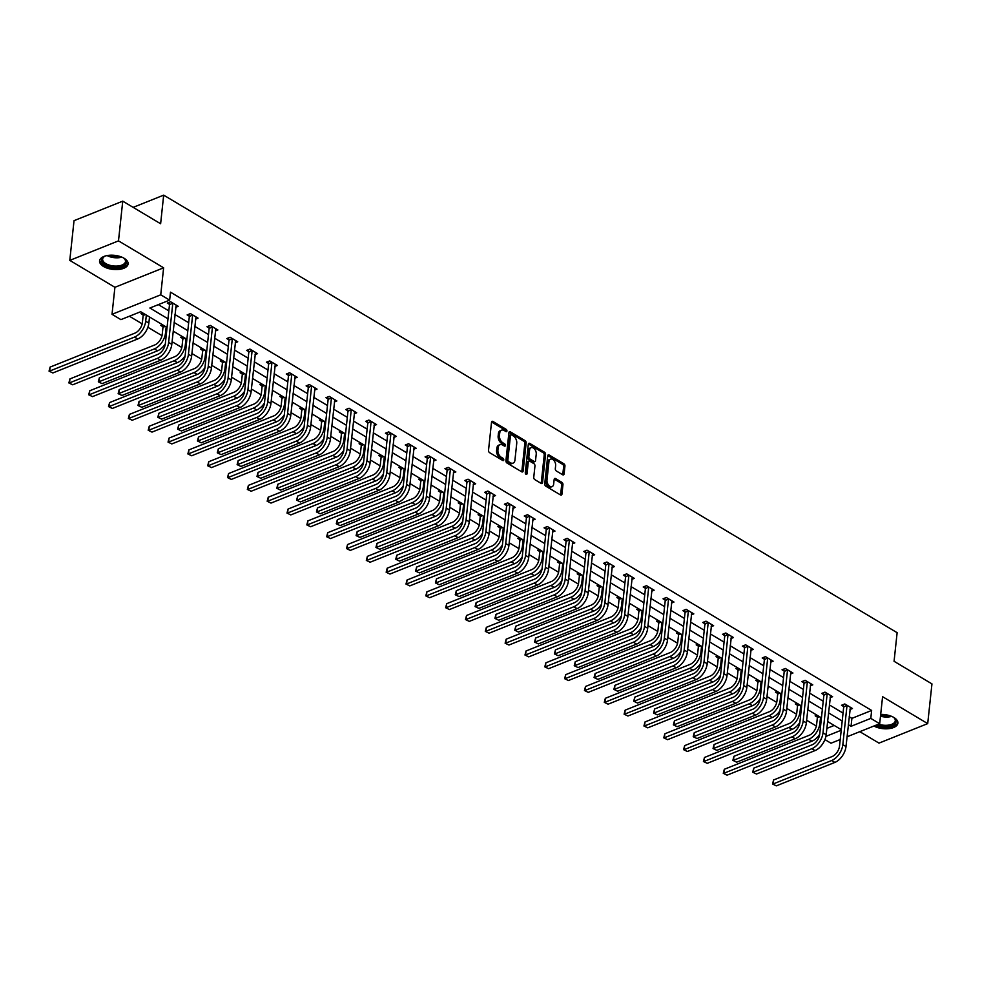 <?xml version="1.0" encoding="UTF-8"?>
<svg xmlns="http://www.w3.org/2000/svg" width="981" height="981" viewBox="0 0 981 981"><rect width="100%" height="100%" fill="white"/><g stroke="black" fill="none" stroke-linecap="round" stroke-linejoin="round"><path stroke-width="1.47" d="M506.944 430.978A1.263 0.809 68.2 0 0 506.184 429.371L492.928 421.462A1.803 1.153 68.2 0 0 492.094 421.34A1.803 1.153 68.2 0 0 491.518 422.271L488.513 450.353A1.803 1.153 68.2 0 0 489.593 452.658L502.861 460.555A1.263 0.809 68.2 0 0 503.094 458.372L501.377 457.354A5.776 3.666 68.2 0 1 497.919 449.985L498.164 447.643A5.776 3.666 68.2 0 1 500.016 444.663A5.776 3.666 68.2 0 1 502.689 445.031L504.406 446.061A1.263 0.809 68.2 0 0 504.639 443.866L502.922 442.848A5.776 3.666 68.2 0 1 499.464 435.478L499.709 433.136A5.776 3.666 68.2 0 1 501.561 430.156A5.776 3.666 68.2 0 1 504.246 430.524L505.951 431.554A1.263 0.809 68.2 0 0 506.944 430.978M505.632 431.358A1.263 0.809 68.2 0 0 504.872 429.899L491.616 421.989A1.803 1.153 68.2 0 0 491.579 421.965M502.542 460.371A1.263 0.809 68.2 0 0 501.769 458.9L500.052 457.882L501.377 457.354M504.087 445.865A1.263 0.809 68.2 0 0 503.327 444.393L501.61 443.375L502.922 442.848M873.899 726.026A14.335 7.075 -173.9 0 0 888.982 728.638A14.335 7.075 -173.9 0 0 897.897 723.132A14.335 7.075 -173.9 0 0 893.912 717.503A14.335 7.075 -173.9 0 0 880.68 714.413M124.109 258.273A14.335 7.075 -173.9 0 0 108.842 255.318A14.335 7.075 -173.9 0 0 99.584 260.86A14.335 7.075 -173.9 0 0 103.569 266.501A14.335 7.075 -173.9 0 0 118.836 269.444A14.335 7.075 -173.9 0 0 128.094 263.914A14.335 7.075 -173.9 0 0 124.109 258.273M562.689 474.767A1.803 1.153 68.2 0 0 563.523 474.878A1.803 1.153 68.2 0 0 564.1 473.958L564.946 466.073A1.803 1.153 68.2 0 0 563.867 463.768L549.139 454.988A1.803 1.153 68.2 0 0 548.305 454.877A1.803 1.153 68.2 0 0 547.729 455.809L544.725 483.878A1.803 1.153 68.2 0 0 545.804 486.184L560.531 494.964A1.803 1.153 68.2 0 0 561.365 495.086A1.803 1.153 68.2 0 0 561.941 494.154L562.959 484.639A1.803 1.153 68.2 0 0 561.88 482.333L555.577 478.569A1.803 1.153 68.2 0 0 554.743 478.458A1.803 1.153 68.2 0 0 554.167 479.39L553.664 484.111A4.831 3.066 68.2 0 1 552.119 486.601A4.831 3.066 68.2 0 1 548.502 485.055A4.831 3.066 68.2 0 1 546.981 480.126L548.955 461.646A4.831 3.066 68.2 0 1 550.5 459.157A4.831 3.066 68.2 0 1 554.118 460.702A4.831 3.066 68.2 0 1 555.638 465.619L555.307 468.71A1.803 1.153 68.2 0 0 556.386 471.015L562.689 474.767M849.19 716.755L851.9 718.362L871.643 710.452L870.797 718.399L879.687 723.708L847.044 736.78M122.748 201.154L118.493 240.872L69.786 260.382L74.029 220.664L122.748 201.154L160.626 223.754L163.68 195.145L897.125 632.684L894.071 661.292L931.95 683.892L927.707 723.61L882.581 696.694L879.687 723.708M69.786 260.382L114.912 287.298L163.619 267.801L118.493 240.872M163.619 267.801L160.737 294.815L169.639 300.125L149.885 308.022L167.996 318.825M871.643 710.452L170.486 292.179L169.639 300.125M526.147 442.934A1.803 1.153 68.2 0 0 525.056 440.628L510.341 431.836A1.803 1.153 68.2 0 0 509.495 431.726A1.803 1.153 68.2 0 0 508.918 432.658L505.926 460.727A1.803 1.153 68.2 0 0 507.005 463.032L521.733 471.824A1.803 1.153 68.2 0 0 522.566 471.935A1.803 1.153 68.2 0 0 523.143 471.003L526.147 442.934L524.823 443.461A1.803 1.153 68.2 0 0 523.744 441.156L509.016 432.363A1.803 1.153 68.2 0 0 508.98 432.351M529.74 443.412L544.467 452.192A1.803 1.153 68.2 0 1 545.546 454.497L542.542 482.578A1.803 1.153 68.2 0 1 541.966 483.51A1.803 1.153 68.2 0 1 541.132 483.388L534.829 479.635A1.803 1.153 68.2 0 1 533.75 477.33L534.964 465.938A1.803 1.153 68.2 0 0 533.885 463.645L529.703 461.144A1.803 1.153 68.2 0 0 528.869 461.033A1.803 1.153 68.2 0 0 528.293 461.965L527.018 473.811A1.263 0.809 68.2 0 1 525.276 472.768L528.33 444.234A1.803 1.153 68.2 0 1 528.906 443.302A1.803 1.153 68.2 0 1 529.74 443.412L528.428 443.939L543.143 452.719L544.467 452.192M859.797 731.679L878.988 743.12L927.707 723.61M163.68 195.145L133.158 207.371M158.358 304.637L168.842 310.879M174.974 314.545L188.671 322.712M194.814 326.379L208.499 334.546M214.643 338.2L228.328 346.367M234.471 350.033L248.156 358.2M254.3 361.866L267.985 370.033M274.128 373.687L287.813 381.854M293.957 385.521L307.654 393.688M313.785 397.354L327.482 405.521M333.614 409.187L347.311 417.354M353.442 421.008L367.139 429.175M373.283 432.842L386.968 441.009M393.111 444.675L406.796 452.842M412.94 456.496L426.625 464.663M432.768 468.329L446.453 476.496M452.597 480.163L466.282 488.33M472.425 491.984L486.11 500.151M492.254 503.817L505.951 511.984M512.082 515.65L525.779 523.817M531.91 527.484L545.608 535.651M551.739 539.305L565.436 547.472M571.58 551.138L585.265 559.305M591.408 562.971L605.093 571.138M611.237 574.792L624.922 582.959M631.065 586.626L644.75 594.793M650.894 598.459L664.578 606.626M670.722 610.28L684.419 618.447M690.55 622.113L704.248 630.28M710.379 633.947L724.076 642.114M730.207 645.768L743.905 653.935M750.048 657.601L763.733 665.768M769.877 669.434L783.561 677.601M789.705 681.268L803.39 689.435M809.533 693.089L823.218 701.256M829.362 704.922L843.047 713.089M175.758 307.298L178.223 306.305L170.596 301.756L167.31 303.08L169.37 304.306M195.587 319.132L198.052 318.138L190.424 313.589L187.138 314.913L189.198 316.14M215.415 330.965L217.88 329.972L210.253 325.422L206.966 326.734L209.027 327.973M235.244 342.786L237.721 341.793L230.094 337.243L226.795 338.568L228.855 339.794M255.072 354.619L257.549 353.626L249.922 349.077L246.623 350.401L248.696 351.627M274.901 366.453L277.378 365.459L269.75 360.91L266.452 362.222L268.524 363.46M294.729 378.274L297.206 377.293L289.579 372.743L286.28 374.055L288.353 375.282M314.558 390.107L317.035 389.114L309.407 384.564L306.121 385.889L308.181 387.115M334.386 401.94L336.863 400.947L329.236 396.398L325.95 397.71L328.01 398.948M354.227 413.761L356.692 412.78L349.064 408.231L345.778 409.543L347.838 410.769M374.055 425.595L376.52 424.601L368.893 420.052L365.606 421.376L367.667 422.603M393.884 437.428L396.349 436.435L388.721 431.885L385.435 433.197L387.495 434.436M413.712 449.249L416.177 448.268L408.562 443.719L405.263 445.031L407.323 446.269M433.541 461.082L436.018 460.089L428.39 455.54L425.092 456.864L427.152 458.09M453.369 472.916L455.846 471.922L448.219 467.373L444.92 468.697L446.993 469.924M473.198 484.749L475.675 483.756L468.047 479.206L464.749 480.518L466.821 481.757M493.026 496.57L495.503 495.589L487.876 491.027L484.589 492.352L486.65 493.578M512.855 508.403L515.332 507.41L507.704 502.861L504.418 504.185L506.478 505.411M532.695 520.237L535.16 519.243L527.533 514.694L524.246 516.006L526.307 517.245M552.524 532.058L554.988 531.077L547.361 526.527L544.075 527.839L546.135 529.066M572.352 543.891L574.817 542.898L567.19 538.348L563.903 539.673L565.963 540.899M592.181 555.724L594.645 554.731L587.018 550.182L583.732 551.494L585.792 552.732M612.009 567.545L614.486 566.564L606.859 562.015L603.56 563.327L605.62 564.553M631.838 579.379L634.315 578.385L626.687 573.836L623.389 575.16L625.461 576.387M651.666 591.212L654.143 590.219L646.516 585.669L643.217 586.981L645.29 588.22M671.495 603.033L673.972 602.052L666.344 597.503L663.046 598.815L665.118 600.053M691.323 614.866L693.8 613.873L686.173 609.324L682.886 610.648L684.946 611.874M711.151 626.7L713.628 625.706L706.001 621.157L702.715 622.481L704.775 623.708M730.992 638.533L733.457 637.54L725.83 632.99L722.543 634.302L724.603 635.541M750.821 650.354L753.285 649.373L745.658 644.811L742.372 646.136L744.432 647.362M770.649 662.187L773.114 661.194L765.487 656.645L762.2 657.969L764.26 659.195M790.478 674.021L792.942 673.027L785.327 668.478L782.029 669.79L784.089 671.029M810.306 685.842L812.783 684.861L805.156 680.311L801.857 681.623L803.917 682.85M830.134 697.675L832.611 696.682L824.984 692.132L821.686 693.457L823.758 694.683M849.963 709.508L852.44 708.515L844.813 703.966L841.514 705.278L843.586 706.516M129.394 316.225L142.171 323.853M147.886 327.262L162 335.674M172.08 341.695L181.828 347.507M191.908 353.516L201.657 359.34M211.737 365.349L221.485 371.161M231.565 377.182L241.314 382.995M251.394 389.016L261.142 394.828M271.222 400.837L280.971 406.649M291.063 412.67L300.799 418.482M310.891 424.503L320.64 430.316M330.72 436.324L340.468 442.149M350.548 448.158L360.297 453.97M370.377 459.991L380.125 465.803M390.205 471.812L399.954 477.637M410.033 483.645L419.782 489.458M429.862 495.479L439.611 501.291M449.69 507.3L459.439 513.124M469.519 519.133L479.268 524.945M489.36 530.966L499.096 536.779M509.188 542.8L518.937 548.612M529.017 554.621L538.765 560.433M548.845 566.454L558.594 572.266M568.673 578.287L578.422 584.1M588.502 590.108L598.251 595.933M608.33 601.942L618.079 607.754M628.159 613.775L637.908 619.587M647.987 625.596L657.736 631.421M667.828 637.429L677.564 643.242M687.656 649.263L697.405 655.075M707.485 661.096L717.234 666.908M727.313 672.917L737.062 678.729M747.142 684.75L756.891 690.563M766.97 696.584L776.719 702.396M786.799 708.405L796.547 714.229M806.627 720.238L816.376 726.05M826.848 728.393L834.206 725.45M145.409 314.545L143.152 315.453L142.686 312.939L140.982 313.626L143.042 314.852M149.419 317.844L150.326 317.476M165.237 326.366L162.981 327.274L162.527 324.76L160.81 325.447L162.871 326.685M185.066 338.2L182.809 339.107L182.356 336.593L180.639 337.28L182.699 338.506M204.894 350.033L202.638 350.94L202.184 348.427L200.467 349.113L202.527 350.34M224.723 361.866L222.466 362.762L222.013 360.248L220.296 360.934L222.356 362.173M241.853 372.081L240.124 372.768L242.184 373.994M261.682 383.902L259.953 384.601L262.013 385.827M284.208 397.354L281.952 398.249L281.498 395.735L279.781 396.434L281.854 397.661M304.049 409.175L301.78 410.083L301.326 407.569L299.61 408.255L301.682 409.494M323.877 421.008L321.621 421.916L321.155 419.402L319.438 420.089L321.51 421.315M340.996 431.223L339.279 431.922L341.339 433.148M363.534 444.663L361.278 445.57L360.824 443.056L359.107 443.743L361.167 444.982M380.665 454.89L378.936 455.576L380.996 456.803M403.191 468.329L400.935 469.237L400.481 466.723L398.764 467.41L400.824 468.636M423.019 480.163L420.763 481.058L420.309 478.544L418.593 479.231L420.653 480.469M442.848 491.984L440.592 492.891L440.138 490.377L438.421 491.064L440.481 492.29M462.676 503.817L460.42 504.725L459.966 502.211L458.25 502.897L460.31 504.124M479.807 514.032L478.078 514.718L480.15 515.957M502.346 527.471L500.077 528.379L499.623 525.865L497.907 526.552L499.979 527.79M522.174 539.305L519.918 540.212L519.452 537.698L517.747 538.385L519.807 539.611M542.003 551.138L539.746 552.033L539.292 549.532L537.576 550.218L539.636 551.445M561.831 562.959L559.575 563.867L559.121 561.353L557.404 562.039L559.464 563.278M581.659 574.792L579.403 575.7L578.949 573.186L577.233 573.873L579.293 575.099M598.79 585.007L597.061 585.706L599.121 586.932M618.619 596.84L616.89 597.527L618.95 598.766M641.145 610.28L638.889 611.188L638.435 608.674L636.718 609.36L638.778 610.587M660.973 622.113L658.717 623.021L658.263 620.507L656.547 621.194L658.619 622.42M680.814 633.947L678.545 634.842L678.092 632.328L676.375 633.015L678.447 634.253M700.642 645.768L698.386 646.675L697.92 644.161L696.203 644.848L698.276 646.074M717.761 655.982L716.044 656.681L718.104 657.908M740.299 669.434L738.043 670.33L737.589 667.816L735.873 668.502L737.933 669.741M757.43 679.649L755.701 680.336L757.761 681.574M779.956 693.089L777.7 693.996L777.246 691.482L775.53 692.169L777.59 693.395M799.785 704.922L797.528 705.817L797.075 703.316L795.358 704.002L797.418 705.229M819.613 716.743L817.357 717.651L816.903 715.137L815.186 715.823L817.247 717.062M840.227 739.515L830.981 743.218L824.923 739.6M167.064 327.47L140.675 311.713L120.921 319.622L112.018 314.312L160.737 294.815M114.912 287.298L112.018 314.312M848.344 724.701L851.042 726.308L870.797 718.399M174.127 322.491L187.825 330.658M193.956 334.325L207.653 342.492M213.784 346.146L227.482 354.313M233.625 357.979L247.31 366.146M253.454 369.812L267.139 377.979M273.282 381.634L286.967 389.8M293.111 393.467L306.795 401.634M312.939 405.3L326.624 413.467M332.767 417.121L346.452 425.3M352.596 428.955L366.293 437.121M372.424 440.788L386.122 448.955M392.253 452.621L405.95 460.788M412.081 464.442L425.779 472.609M431.922 476.276L445.607 484.442M451.75 488.109L465.435 496.276M471.579 499.93L485.264 508.097M491.407 511.763L505.092 519.93M511.236 523.596L524.921 531.763M531.064 535.418L544.762 543.584M550.893 547.251L564.59 555.418M570.721 559.084L584.418 567.251M590.55 570.917L604.247 579.084M610.39 582.739L624.075 590.905M630.219 594.572L643.904 602.739M650.047 606.405L663.732 614.572M669.876 618.226L683.561 626.393M689.704 630.06L703.389 638.226M709.533 641.893L723.218 650.06M729.361 653.714L743.058 661.881M749.19 665.547L762.887 673.714M769.018 677.38L782.715 685.547M788.847 689.202L802.544 697.368M808.687 701.035L822.372 709.202M828.516 712.868L842.201 721.035M841.281 729.668L827.584 721.501M821.453 717.847L807.755 709.68M801.624 706.013L787.927 697.847M781.796 694.18L768.098 686.013M761.955 682.347L748.27 674.18M742.127 670.526L728.442 662.359M722.298 658.692L708.613 650.526M702.47 646.859L688.785 638.692M682.641 635.038L668.956 626.871M662.813 623.205L649.115 615.038M642.984 611.371L629.287 603.205M623.156 599.55L609.459 591.384M603.327 587.717L589.63 579.55M583.487 575.884L569.802 567.717M563.658 564.063L549.973 555.896M543.83 552.229L530.145 544.063M524.001 540.396L510.316 532.229M504.173 528.563L490.488 520.396M484.344 516.742L470.659 508.575M464.516 504.908L450.819 496.742M444.687 493.075L430.99 484.908M424.859 481.254L411.162 473.087M405.03 469.421L391.333 461.254M385.19 457.587L371.505 449.421M365.361 445.766L351.676 437.6M345.533 433.933L331.848 425.766M325.704 422.1L312.019 413.933M305.876 410.266L292.191 402.1M286.047 398.445L272.35 390.279M266.219 386.612L252.522 378.445M246.39 374.779L232.693 366.612M226.562 362.958L212.865 354.791M206.721 351.124L193.036 342.958M186.893 339.291L173.208 331.124M825.916 736.375L841.22 730.244M851.9 718.362L851.042 726.308M501.561 430.156L500.249 430.684A5.776 3.666 68.2 0 0 498.397 433.663L499.709 433.136M501.61 443.375A5.776 3.666 68.2 0 1 498.152 436.005L498.397 433.663M500.016 444.663L498.691 445.19A5.776 3.666 68.2 0 0 496.852 448.17L498.164 447.643M500.052 457.882A5.776 3.666 68.2 0 1 496.594 450.512L496.852 448.17M521.757 471.836A1.803 1.153 68.2 0 0 521.831 471.53L524.823 443.461M511.481 434.841A1.263 0.809 68.2 0 0 510.488 435.417L507.851 460.052A1.263 0.809 68.2 0 0 508.612 461.671L510.414 462.75A5.776 3.666 68.2 0 0 513.1 463.118A5.776 3.666 68.2 0 0 514.939 460.138L516.742 443.289A5.776 3.666 68.2 0 0 513.284 435.92L511.481 434.841M510.157 435.368A1.263 0.809 68.2 0 0 509.176 435.944L510.488 435.417M513.1 463.118L511.788 463.645A5.776 3.666 68.2 0 1 509.102 463.277L507.287 462.198A1.263 0.809 68.2 0 1 506.539 460.58L509.176 435.944M541.169 483.412A1.803 1.153 68.2 0 0 541.23 483.106L544.222 455.025A1.803 1.153 68.2 0 0 543.143 452.719M528.869 461.033L527.545 461.56A1.803 1.153 68.2 0 0 526.969 462.492L525.73 474.13M536.227 454.129A4.831 3.066 68.2 0 0 534.706 449.2A4.831 3.066 68.2 0 0 531.089 447.655A4.831 3.066 68.2 0 0 529.556 450.144L528.857 456.656A1.803 1.153 68.2 0 0 529.936 458.961L534.118 461.45A1.803 1.153 68.2 0 0 534.952 461.573A1.803 1.153 68.2 0 0 535.528 460.641L536.227 454.129M531.089 447.655L529.777 448.182A4.831 3.066 68.2 0 0 528.232 450.671L529.556 450.144M534.952 461.573L533.639 462.1A1.803 1.153 68.2 0 1 532.806 461.977L528.624 459.488A1.803 1.153 68.2 0 1 527.533 457.183L528.232 450.671M550.5 459.157L549.188 459.684A4.831 3.066 68.2 0 0 547.643 462.174L548.955 461.646M552.119 486.601L550.807 487.128A4.831 3.066 68.2 0 1 547.19 485.583A4.831 3.066 68.2 0 1 545.669 480.653L547.643 462.174M560.568 494.988A1.803 1.153 68.2 0 0 560.629 494.682L561.647 485.166A1.803 1.153 68.2 0 0 560.568 482.86L554.265 479.096A1.803 1.153 68.2 0 0 554.228 479.084M562.726 474.792A1.803 1.153 68.2 0 0 562.787 474.485L563.634 466.6A1.803 1.153 68.2 0 0 562.542 464.295L547.827 455.515A1.803 1.153 68.2 0 0 547.79 455.491M143.152 315.453L142.392 322.528A9.185 5.445 120.8 0 1 134.961 333.111L50.105 367.09L49.675 371.063L134.532 337.084A13.783 8.167 -59.2 0 0 145.679 321.216L146.341 315.097M52.864 372.952L49.05 371.125L52.864 372.952L137.708 338.972A13.783 8.167 -59.2 0 0 148.854 323.105L149.517 316.998M49.05 371.125L50.105 367.09M172.656 302.994L169.48 304.907L165.323 343.767A9.185 5.445 120.8 0 1 157.892 354.349L99.375 377.783L98.946 381.756L157.475 358.323A13.783 8.167 -59.2 0 0 168.622 342.443L172.766 303.583M102.122 383.645L98.321 381.817L102.122 383.645L160.651 360.211A13.783 8.167 -59.2 0 0 171.798 344.343L176.163 305.079M169.48 304.907L169.026 302.393M98.321 381.817L99.375 377.783M123.25 257.795A12.41 6.131 6.1 0 1 124.501 258.739A12.41 6.131 6.1 0 1 125.85 263.766A12.41 6.131 6.1 0 1 110.571 266.758A12.41 6.131 6.1 0 1 102.11 258.457A12.41 6.131 6.1 0 1 104.194 256.568A12.41 6.131 6.1 0 1 105.617 255.906M104.624 256.335A11.49 5.678 -173.9 0 0 103.066 257.868A11.49 5.678 -173.9 0 0 102.637 259.094A11.49 5.678 -173.9 0 0 112.177 265.79A11.49 5.678 -173.9 0 0 125.053 262.773A11.49 5.678 -173.9 0 0 125.482 261.535A11.49 5.678 -173.9 0 0 124.133 258.42M99.792 259.99A14.249 7.039 -173.9 0 0 112.018 267.948A14.249 7.039 -173.9 0 0 127.616 264.159A14.249 7.039 -173.9 0 0 128.082 263.006M875.469 725.4A14.249 7.039 -173.9 0 0 897.885 722.237M893.053 717.025A12.41 6.131 6.1 0 1 894.304 717.969A12.41 6.131 6.1 0 1 892.305 725.486A12.41 6.131 6.1 0 1 876.818 724.861M878.547 724.162A11.49 5.678 -173.9 0 0 895.285 720.765A11.49 5.678 -173.9 0 0 893.936 717.651M162.981 327.274L162.221 334.362A9.185 5.445 120.8 0 1 154.79 344.944L69.933 378.911L69.516 382.884L154.36 348.917A13.783 8.167 -59.2 0 0 165.507 333.037L166.169 326.931M68.878 382.946L72.692 384.785L68.878 382.946L69.933 378.911M72.692 384.785L157.536 350.806A13.783 8.167 -59.2 0 0 165.311 343.914M182.809 339.107L182.049 346.183A9.185 5.445 120.8 0 1 174.618 356.765L89.762 390.745L89.345 394.718L174.189 360.738A13.783 8.167 -59.2 0 0 185.335 344.871L185.998 338.752M88.707 394.779L92.521 396.618L88.707 394.779L89.762 390.745M92.521 396.618L177.377 362.639A13.783 8.167 -59.2 0 0 185.139 355.747M192.497 314.815L189.308 316.728L185.151 355.6A9.185 5.445 120.8 0 1 177.72 366.171L119.204 389.604L118.775 393.577L177.303 370.144A13.783 8.167 -59.2 0 0 188.45 354.276L192.595 315.416M121.951 395.478L118.149 393.639L121.951 395.478L180.479 372.044A13.783 8.167 -59.2 0 0 191.626 356.177L195.992 316.912M189.308 316.728L188.855 314.227M118.149 393.639L119.204 389.604M212.325 326.648L209.137 328.561L204.98 367.421A9.185 5.445 120.8 0 1 197.549 378.004L139.032 401.437L138.603 405.411L197.132 381.977A13.783 8.167 -59.2 0 0 208.279 366.109L212.436 327.249M141.779 407.311L137.978 405.472L141.779 407.311L200.308 383.878A13.783 8.167 -59.2 0 0 211.455 367.998L215.82 328.733M209.137 328.561L208.683 326.048M137.978 405.472L139.032 401.437M202.638 350.94L201.878 358.016A9.185 5.445 120.8 0 1 194.446 368.598L109.59 402.578L109.173 406.551L194.017 372.572A13.783 8.167 -59.2 0 0 205.176 356.704L205.826 350.585M108.535 406.612L112.349 408.439L108.535 406.612L109.59 402.578M112.349 408.439L197.206 374.472A13.783 8.167 -59.2 0 0 204.968 367.568M222.466 362.762L221.706 369.849A9.185 5.445 120.8 0 1 214.275 380.432L129.418 414.399L129.002 418.372L213.858 384.405A13.783 8.167 -59.2 0 0 225.005 368.525L225.655 362.418M128.364 418.433L132.177 420.273L128.364 418.433L129.418 414.399M132.177 420.273L217.034 386.293A13.783 8.167 -59.2 0 0 224.796 379.402M244.551 373.687L242.295 374.595L241.534 381.67A9.185 5.445 120.8 0 1 234.103 392.253L149.259 426.232L148.83 430.205L233.686 396.226A13.783 8.167 -59.2 0 0 244.833 380.358L245.483 374.252M242.295 374.595L241.841 372.081M148.205 430.267L152.006 432.106L148.205 430.267L149.259 426.232M152.006 432.106L236.862 398.127A13.783 8.167 -59.2 0 0 244.625 391.235M232.154 338.482L228.965 340.395L224.821 379.255A9.185 5.445 120.8 0 1 217.377 389.837L158.861 413.271L158.431 417.244L216.96 393.81A13.783 8.167 -59.2 0 0 228.107 377.93L232.264 339.07M161.62 419.132L157.806 417.305L161.62 419.132L220.136 395.699A13.783 8.167 -59.2 0 0 231.283 379.831L235.648 340.566M228.965 340.395L228.512 337.881M157.806 417.305L158.861 413.271M251.982 350.315L248.794 352.216L244.649 391.088A9.185 5.445 120.8 0 1 237.218 401.67L178.689 425.092L178.272 429.065L236.789 405.644A13.783 8.167 -59.2 0 0 247.935 389.764L252.092 350.904M181.448 430.966L177.635 429.138L181.448 430.966L239.965 407.532A13.783 8.167 -59.2 0 0 251.111 391.664L255.477 352.4M248.794 352.216L248.34 349.714M177.635 429.138L178.689 425.092M271.811 362.136L268.622 364.049L264.478 402.909A9.185 5.445 120.8 0 1 257.047 413.492L198.518 436.925L198.101 440.898L256.617 417.465A13.783 8.167 -59.2 0 0 267.764 401.597L271.921 362.737M201.277 442.799L197.463 440.96L201.277 442.799L259.793 419.365A13.783 8.167 -59.2 0 0 270.94 403.485L275.305 364.221M268.622 364.049L268.169 361.535M197.463 440.96L198.518 436.925M264.38 385.521L262.123 386.428L261.363 393.504A9.185 5.445 120.8 0 1 253.932 404.086L169.088 438.066L168.658 442.039L253.515 408.059A13.783 8.167 -59.2 0 0 264.662 392.192L265.311 386.073M262.123 386.428L261.669 383.914M168.033 442.1L171.834 443.927L168.033 442.1L169.088 438.066M171.834 443.927L256.691 409.96A13.783 8.167 -59.2 0 0 264.453 403.056M291.639 373.969L288.463 375.882L284.306 414.742A9.185 5.445 120.8 0 1 276.875 425.325L218.346 448.758L217.929 452.731L276.446 429.298A13.783 8.167 -59.2 0 0 287.592 413.43L291.749 374.558M221.105 454.62L217.291 452.793L221.105 454.62L279.622 431.186A13.783 8.167 -59.2 0 0 290.768 415.319L295.146 376.054M288.463 375.882L287.997 373.369M217.291 452.793L218.346 448.758M281.952 398.249L281.204 405.337A9.185 5.445 120.8 0 1 273.773 415.919L188.916 449.887L188.487 453.86L273.343 419.893A13.783 8.167 -59.2 0 0 284.49 404.013L285.14 397.906M187.862 453.933L191.663 455.76L187.862 453.933L188.916 449.887M191.663 455.76L276.519 421.781A13.783 8.167 -59.2 0 0 284.282 414.889M311.468 385.803L308.292 387.716L304.135 426.576A9.185 5.445 120.8 0 1 296.703 437.158L238.175 460.592L237.758 464.565L296.274 441.131A13.783 8.167 -59.2 0 0 307.421 425.251L311.578 386.391M240.934 466.453L237.12 464.626L240.934 466.453L299.45 443.02A13.783 8.167 -59.2 0 0 310.609 427.152L314.975 387.887M308.292 387.716L307.826 385.202M237.12 464.626L238.175 460.592M301.78 410.083L301.032 417.17A9.185 5.445 120.8 0 1 293.601 427.741L208.745 461.72L208.315 465.693L293.172 431.714A13.783 8.167 -59.2 0 0 304.318 415.846L304.968 409.739M207.69 465.754L211.491 467.594L207.69 465.754L208.745 461.72M211.491 467.594L296.348 433.614A13.783 8.167 -59.2 0 0 304.122 426.723M331.296 397.624L328.12 399.537L323.963 438.397A9.185 5.445 120.8 0 1 316.532 448.979L258.015 472.413L257.586 476.386L316.103 452.952A13.783 8.167 -59.2 0 0 327.249 437.085L331.406 398.225M260.762 478.287L256.961 476.447L260.762 478.287L319.291 454.853A13.783 8.167 -59.2 0 0 330.438 438.985L334.803 399.721M328.12 399.537L327.666 397.023M256.961 476.447L258.015 472.413M321.621 421.916L320.861 428.991A9.185 5.445 120.8 0 1 313.43 439.574L228.573 473.553L228.144 477.526L313 443.547A13.783 8.167 -59.2 0 0 324.147 427.679L324.797 421.56M227.518 477.588L231.332 479.415L227.518 477.588L228.573 473.553M231.332 479.415L316.176 445.448A13.783 8.167 -59.2 0 0 323.951 438.556M351.124 409.457L347.948 411.37L343.791 450.23A9.185 5.445 120.8 0 1 336.36 460.812L277.844 484.246L277.415 488.219L335.931 464.786A13.783 8.167 -59.2 0 0 347.09 448.918L351.235 410.046M280.591 490.12L276.789 488.28L280.591 490.12L339.119 466.686A13.783 8.167 -59.2 0 0 350.266 450.806L354.632 411.542M347.948 411.37L347.495 408.856M276.789 488.28L277.844 484.246M343.706 432.842L341.449 433.737L340.689 440.825A9.185 5.445 120.8 0 1 333.258 451.407L248.401 485.387L247.985 489.36L332.829 455.38A13.783 8.167 -59.2 0 0 343.975 439.5L344.638 433.394M341.449 433.737L340.983 431.235M247.347 489.421L251.161 491.248L247.347 489.421L248.401 485.387M251.161 491.248L336.005 457.269A13.783 8.167 -59.2 0 0 343.779 450.377M370.965 421.29L367.777 423.203L363.62 462.063A9.185 5.445 120.8 0 1 356.189 472.646L297.672 496.079L297.243 500.052L355.772 476.619A13.783 8.167 -59.2 0 0 366.919 460.739L371.063 421.879M300.419 501.941L296.618 500.114L300.419 501.941L358.948 478.507A13.783 8.167 -59.2 0 0 370.095 462.64L374.46 423.375M367.777 423.203L367.323 420.69M296.618 500.114L297.672 496.079M361.278 445.57L360.518 452.658A9.185 5.445 120.8 0 1 353.086 463.24L268.23 497.208L267.813 501.181L352.657 467.201A13.783 8.167 -59.2 0 0 363.804 451.334L364.466 445.227M267.175 501.242L270.989 503.081L267.175 501.242L268.23 497.208M270.989 503.081L355.833 469.102A13.783 8.167 -59.2 0 0 363.608 462.21M390.794 433.112L387.605 435.024L383.448 473.897A9.185 5.445 120.8 0 1 376.017 484.467L317.501 507.9L317.071 511.874L375.6 488.44A13.783 8.167 -59.2 0 0 386.747 472.572L390.892 433.712M320.247 513.774L316.446 511.935L320.247 513.774L378.776 490.341A13.783 8.167 -59.2 0 0 389.923 474.473L394.288 435.208M387.605 435.024L387.152 432.511M316.446 511.935L317.501 507.9M383.363 456.496L381.106 457.404L380.346 464.479A9.185 5.445 120.8 0 1 372.915 475.062L288.058 509.041L287.641 513.014L372.486 479.035A13.783 8.167 -59.2 0 0 383.645 463.167L384.294 457.048M381.106 457.404L380.653 454.89M287.004 513.075L290.817 514.915L287.004 513.075L288.058 509.041M290.817 514.915L375.674 480.935A13.783 8.167 -59.2 0 0 383.436 474.044M410.622 444.945L407.434 446.858L403.277 485.718A9.185 5.445 120.8 0 1 395.846 496.3L337.329 519.734L336.9 523.707L395.429 500.273A13.783 8.167 -59.2 0 0 406.575 484.406L410.732 445.546M340.088 525.608L336.275 523.768L340.088 525.608L398.605 502.174A13.783 8.167 -59.2 0 0 409.751 486.294L414.117 447.029M407.434 446.858L406.98 444.344M336.275 523.768L337.329 519.734M400.935 469.237L400.174 476.312A9.185 5.445 120.8 0 1 392.743 486.895L307.887 520.874L307.47 524.847L392.326 490.868A13.783 8.167 -59.2 0 0 403.473 475L404.123 468.881M306.832 524.909L310.646 526.736L306.832 524.909L307.887 520.874M310.646 526.736L395.502 492.756A13.783 8.167 -59.2 0 0 403.265 485.865M430.451 456.778L427.262 458.691L423.118 497.551A9.185 5.445 120.8 0 1 415.674 508.133L357.158 531.567L356.728 535.54L415.257 512.107A13.783 8.167 -59.2 0 0 426.404 496.227L430.561 457.367M359.917 537.429L356.103 535.601L359.917 537.429L418.433 513.995A13.783 8.167 -59.2 0 0 429.58 498.127L433.945 458.863M427.262 458.691L426.809 456.177M356.103 535.601L357.158 531.567M420.763 481.058L420.003 488.146A9.185 5.445 120.8 0 1 412.572 498.728L327.728 532.695L327.298 536.668L412.155 502.701A13.783 8.167 -59.2 0 0 423.302 486.821L423.951 480.715M326.661 536.73L330.474 538.569L326.661 536.73L327.728 532.695M330.474 538.569L415.331 504.59A13.783 8.167 -59.2 0 0 423.093 497.698M450.279 468.599L447.091 470.512L442.946 509.384A9.185 5.445 120.8 0 1 435.515 519.955L376.986 543.388L376.569 547.361L435.086 523.928A13.783 8.167 -59.2 0 0 446.232 508.06L450.389 469.2M379.745 549.262L375.931 547.423L379.745 549.262L438.262 525.828A13.783 8.167 -59.2 0 0 449.408 509.961L453.774 470.696M447.091 470.512L446.637 468.011M375.931 547.423L376.986 543.388M440.592 492.891L439.831 499.967A9.185 5.445 120.8 0 1 432.4 510.549L347.556 544.529L347.127 548.502L431.983 514.522A13.783 8.167 -59.2 0 0 443.13 498.655L443.78 492.536M346.501 548.563L350.303 550.402L346.501 548.563L347.556 544.529M350.303 550.402L435.159 516.423A13.783 8.167 -59.2 0 0 442.921 509.531M470.107 480.432L466.919 482.345L462.774 521.205A9.185 5.445 120.8 0 1 455.343 531.788L396.815 555.221L396.398 559.195L454.914 535.761A13.783 8.167 -59.2 0 0 466.061 519.893L470.218 481.033M399.574 561.095L395.76 559.256L399.574 561.095L458.09 537.662A13.783 8.167 -59.2 0 0 469.237 521.782L473.615 482.517M466.919 482.345L466.466 479.832M395.76 559.256L396.815 555.221M460.42 504.725L459.672 511.8A9.185 5.445 120.8 0 1 452.229 522.383L367.385 556.362L366.955 560.335L451.812 526.356A13.783 8.167 -59.2 0 0 462.958 510.488L463.608 504.369M366.33 560.396L370.131 562.223L366.33 560.396L367.385 556.362M370.131 562.223L454.988 528.256A13.783 8.167 -59.2 0 0 462.75 521.352M489.936 492.266L486.76 494.179L482.603 533.039A9.185 5.445 120.8 0 1 475.172 543.621L416.643 567.055L416.226 571.028L474.743 547.594A13.783 8.167 -59.2 0 0 485.889 531.727L490.046 492.854M419.402 572.916L415.588 571.089L419.402 572.916L477.919 549.483A13.783 8.167 -59.2 0 0 489.065 533.615L493.443 494.35M486.76 494.179L486.294 491.665M415.588 571.089L416.643 567.055M482.517 515.65L480.249 516.546L479.501 523.633A9.185 5.445 120.8 0 1 472.069 534.216L387.213 568.183L386.784 572.156L471.64 538.189A13.783 8.167 -59.2 0 0 482.787 522.309L483.437 516.202M480.249 516.546L479.795 514.032M386.158 572.217L389.96 574.057L386.158 572.217L387.213 568.183M389.96 574.057L474.816 540.077A13.783 8.167 -59.2 0 0 482.591 533.186M509.764 504.099L506.588 506.012L502.431 544.872A9.185 5.445 120.8 0 1 495 555.454L436.484 578.888L436.055 582.849L494.571 559.428A13.783 8.167 -59.2 0 0 505.718 543.548L509.875 504.688M439.23 584.75L435.417 582.922L439.23 584.75L497.747 561.316A13.783 8.167 -59.2 0 0 508.906 545.448L513.271 506.184M506.588 506.012L506.135 503.498M435.417 582.922L436.484 578.888M500.077 528.379L499.329 535.454A9.185 5.445 120.8 0 1 491.898 546.037L407.041 580.016L406.612 583.989L491.469 550.01A13.783 8.167 -59.2 0 0 502.615 534.142L503.265 528.036M405.987 584.051L409.8 585.89L405.987 584.051L407.041 580.016M409.8 585.89L494.645 551.911A13.783 8.167 -59.2 0 0 502.419 545.019M529.593 515.92L526.417 517.833L522.26 556.693A9.185 5.445 120.8 0 1 514.829 567.276L456.312 590.709L455.883 594.682L514.4 571.249A13.783 8.167 -59.2 0 0 525.558 555.381L529.703 516.521M459.059 596.583L455.258 594.744L459.059 596.583L517.588 573.149A13.783 8.167 -59.2 0 0 528.734 557.282L533.1 518.017M526.417 517.833L525.963 515.319M455.258 594.744L456.312 590.709M519.918 540.212L519.157 547.288A9.185 5.445 120.8 0 1 511.726 557.87L426.87 591.85L426.441 595.823L511.297 561.843A13.783 8.167 -59.2 0 0 522.444 545.976L523.106 539.857M425.815 595.884L429.629 597.711L425.815 595.884L426.87 591.85M429.629 597.711L514.473 563.744A13.783 8.167 -59.2 0 0 522.248 556.852M549.434 527.753L546.245 529.666L542.088 568.526A9.185 5.445 120.8 0 1 534.657 579.109L476.141 602.542L475.711 606.516L534.24 583.082A13.783 8.167 -59.2 0 0 545.387 567.214L549.532 528.342M478.887 608.404L475.086 606.577L478.887 608.404L537.416 584.983A13.783 8.167 -59.2 0 0 548.563 569.103L552.928 529.838M546.245 529.666L545.792 527.153M475.086 606.577L476.141 602.542M539.746 552.033L538.986 559.121A9.185 5.445 120.8 0 1 531.555 569.703L446.698 603.683L446.281 607.644L531.126 573.677A13.783 8.167 -59.2 0 0 542.272 557.797L542.934 551.69M445.644 607.717L449.457 609.544L445.644 607.717L446.698 603.683M449.457 609.544L534.302 575.565A13.783 8.167 -59.2 0 0 542.076 568.673M569.262 539.587L566.074 541.5L561.917 580.36A9.185 5.445 120.8 0 1 554.486 590.942L495.969 614.376L495.54 618.349L554.069 594.915A13.783 8.167 -59.2 0 0 565.215 579.035L569.36 540.175M498.716 620.237L494.915 618.41L498.716 620.237L557.245 596.804A13.783 8.167 -59.2 0 0 568.391 580.936L572.757 541.671M566.074 541.5L565.62 538.986M494.915 618.41L495.969 614.376M559.575 563.867L558.814 570.954A9.185 5.445 120.8 0 1 551.383 581.525L466.527 615.504L466.11 619.477L550.954 585.498A13.783 8.167 -59.2 0 0 562.101 569.63L562.763 563.523M465.472 619.538L469.286 621.378L465.472 619.538L466.527 615.504M469.286 621.378L554.142 587.398A13.783 8.167 -59.2 0 0 561.905 580.507M589.091 551.408L585.902 553.321L581.745 592.181A9.185 5.445 120.8 0 1 574.314 602.763L515.798 626.197L515.368 630.17L573.897 606.736A13.783 8.167 -59.2 0 0 585.044 590.869L589.201 552.009M518.544 632.071L514.743 630.231L518.544 632.071L577.073 608.637A13.783 8.167 -59.2 0 0 588.22 592.769L592.585 553.505M585.902 553.321L585.449 550.807M514.743 630.231L515.798 626.197M579.403 575.7L578.643 582.775A9.185 5.445 120.8 0 1 571.212 593.358L486.355 627.337L485.938 631.31L570.783 597.331A13.783 8.167 -59.2 0 0 581.941 581.463L582.591 575.344M485.301 631.372L489.114 633.199L485.301 631.372L486.355 627.337M489.114 633.199L573.971 599.232A13.783 8.167 -59.2 0 0 581.733 592.34M608.919 563.241L605.731 565.154L601.586 604.014A9.185 5.445 120.8 0 1 594.143 614.596L535.626 638.03L535.197 642.003L593.726 618.57A13.783 8.167 -59.2 0 0 604.872 602.702L609.029 563.842M538.385 643.904L534.571 642.065L538.385 643.904L596.902 620.47A13.783 8.167 -59.2 0 0 608.048 604.59L612.414 565.326M605.731 565.154L605.277 562.64M534.571 642.065L535.626 638.03M601.488 586.626L599.232 587.533L598.471 594.609A9.185 5.445 120.8 0 1 591.04 605.191L506.196 639.171L505.767 643.144L590.623 609.164A13.783 8.167 -59.2 0 0 601.77 593.284L602.42 587.178M599.232 587.533L598.778 585.019M505.129 643.205L508.943 645.032L505.129 643.205L506.196 639.171M508.943 645.032L593.799 611.053A13.783 8.167 -59.2 0 0 601.561 604.161M628.747 575.074L625.559 576.987L621.414 615.847A9.185 5.445 120.8 0 1 613.983 626.43L555.454 649.863L555.038 653.837L613.554 630.403A13.783 8.167 -59.2 0 0 624.701 614.523L628.858 575.663M558.214 655.725L554.4 653.898L558.214 655.725L616.73 632.291A13.783 8.167 -59.2 0 0 627.877 616.424L632.242 577.159M625.559 576.987L625.105 574.474M554.4 653.898L555.454 649.863M621.316 598.447L619.06 599.354L618.3 606.442A9.185 5.445 120.8 0 1 610.869 617.024L526.024 650.992L525.595 654.965L610.452 620.985A13.783 8.167 -59.2 0 0 621.598 605.118L622.248 599.011M619.06 599.354L618.606 596.84M524.97 655.026L528.771 656.865L524.97 655.026L526.024 650.992M528.771 656.865L613.628 622.886A13.783 8.167 -59.2 0 0 621.39 615.994M648.576 586.896L645.388 588.808L641.243 627.681A9.185 5.445 120.8 0 1 633.812 638.251L575.283 661.685L574.866 665.658L633.383 642.224A13.783 8.167 -59.2 0 0 644.529 626.356L648.686 587.496M578.042 667.558L574.228 665.719L578.042 667.558L636.559 644.125A13.783 8.167 -59.2 0 0 647.705 628.257L652.071 588.992M645.388 588.808L644.934 586.295M574.228 665.719L575.283 661.685M638.889 611.188L638.14 618.263A9.185 5.445 120.8 0 1 630.697 628.846L545.853 662.825L545.424 666.798L630.28 632.819A13.783 8.167 -59.2 0 0 641.427 616.951L642.077 610.832M544.798 666.859L548.6 668.699L544.798 666.859L545.853 662.825M548.6 668.699L633.456 634.719A13.783 8.167 -59.2 0 0 641.218 627.828M668.404 598.729L665.228 600.642L661.071 639.502A9.185 5.445 120.8 0 1 653.64 650.084L595.111 673.518L594.694 677.491L653.211 654.057A13.783 8.167 -59.2 0 0 664.358 638.19L668.515 599.33M597.87 679.392L594.057 677.552L597.87 679.392L656.387 655.958A13.783 8.167 -59.2 0 0 667.534 640.078L671.911 600.813M665.228 600.642L664.762 598.128M594.057 677.552L595.111 673.518M658.717 623.021L657.969 630.096A9.185 5.445 120.8 0 1 650.538 640.679L565.681 674.658L565.252 678.631L650.109 644.652A13.783 8.167 -59.2 0 0 661.255 628.784L661.905 622.665M564.627 678.693L568.428 680.52L564.627 678.693L565.681 674.658M568.428 680.52L653.285 646.54A13.783 8.167 -59.2 0 0 661.047 639.649M688.233 610.562L685.057 612.475L680.9 651.335A9.185 5.445 120.8 0 1 673.469 661.917L614.94 685.351L614.523 689.324L673.04 665.891A13.783 8.167 -59.2 0 0 684.186 650.011L688.343 611.151M617.699 691.213L613.885 689.385L617.699 691.213L676.216 667.779A13.783 8.167 -59.2 0 0 687.374 651.911L691.74 612.647M685.057 612.475L684.591 609.961M613.885 689.385L614.94 685.351M678.545 634.842L677.797 641.93A9.185 5.445 120.8 0 1 670.366 652.512L585.51 686.479L585.081 690.452L669.937 656.485A13.783 8.167 -59.2 0 0 681.084 640.605L681.734 634.499M584.455 690.514L588.257 692.353L584.455 690.514L585.51 686.479M588.257 692.353L673.113 658.374A13.783 8.167 -59.2 0 0 680.888 651.482M708.061 622.383L704.885 624.296L700.728 663.168A9.185 5.445 120.8 0 1 693.297 673.751L634.781 697.172L634.351 701.145L692.868 677.712A13.783 8.167 -59.2 0 0 704.015 661.844L708.172 622.984M637.527 703.046L633.726 701.207L637.527 703.046L696.056 679.612A13.783 8.167 -59.2 0 0 707.203 663.745L711.568 624.48M704.885 624.296L704.432 621.795M633.726 701.207L634.781 697.172M698.386 646.675L697.626 653.751A9.185 5.445 120.8 0 1 690.195 664.333L605.338 698.313L604.909 702.286L689.766 668.306A13.783 8.167 -59.2 0 0 700.912 652.439L701.574 646.32M604.284 702.347L608.097 704.186L604.284 702.347L605.338 698.313M608.097 704.186L692.942 670.207A13.783 8.167 -59.2 0 0 700.716 663.315M727.89 634.217L724.714 636.129L720.557 674.989A9.185 5.445 120.8 0 1 713.126 685.572L654.609 709.005L654.18 712.979L712.697 689.545A13.783 8.167 -59.2 0 0 723.855 673.677L728 634.817M657.356 714.879L653.554 713.04L657.356 714.879L715.885 691.446A13.783 8.167 -59.2 0 0 727.031 675.566L731.397 636.301M724.714 636.129L724.26 633.616M653.554 713.04L654.609 709.005M720.471 657.601L718.215 658.509L717.454 665.584A9.185 5.445 120.8 0 1 710.023 676.167L625.167 710.146L624.75 714.119L709.594 680.14A13.783 8.167 -59.2 0 0 720.741 664.272L721.403 658.153M718.215 658.509L717.749 655.995M624.112 714.18L627.926 716.007L624.112 714.18L625.167 710.146M627.926 716.007L712.77 682.04A13.783 8.167 -59.2 0 0 720.545 675.136M747.73 646.05L744.542 647.963L740.385 686.823A9.185 5.445 120.8 0 1 732.954 697.405L674.438 720.839L674.008 724.812L732.537 701.378A13.783 8.167 -59.2 0 0 743.684 685.511L747.829 646.638M677.184 726.7L673.383 724.873L677.184 726.7L735.713 703.267A13.783 8.167 -59.2 0 0 746.86 687.399L751.225 648.134M744.542 647.963L744.088 645.449M673.383 724.873L674.438 720.839M738.043 670.33L737.283 677.417A9.185 5.445 120.8 0 1 729.852 688L644.995 721.967L644.578 725.94L729.423 691.973A13.783 8.167 -59.2 0 0 740.569 676.093L741.231 669.986M643.941 726.001L647.754 727.841L643.941 726.001L644.995 721.967M647.754 727.841L732.599 693.861A13.783 8.167 -59.2 0 0 740.373 686.97M767.559 657.883L764.371 659.796L760.214 698.656A9.185 5.445 120.8 0 1 752.783 709.238L694.266 732.672L693.837 736.633L752.366 713.212A13.783 8.167 -59.2 0 0 763.512 697.332L767.657 658.472M697.013 738.534L693.211 736.706L697.013 738.534L755.542 715.1A13.783 8.167 -59.2 0 0 766.688 699.232L771.054 659.968M764.371 659.796L763.917 657.282M693.211 736.706L694.266 732.672M760.128 681.255L757.872 682.163L757.111 689.251A9.185 5.445 120.8 0 1 749.68 699.821L664.824 733.8L664.407 737.773L749.251 703.794A13.783 8.167 -59.2 0 0 760.41 687.926L761.06 681.82M757.872 682.163L757.418 679.649M663.769 737.835L667.583 739.674L663.769 737.835L664.824 733.8M667.583 739.674L752.439 705.695A13.783 8.167 -59.2 0 0 760.201 698.803M787.387 669.704L784.199 671.617L780.042 710.477A9.185 5.445 120.8 0 1 772.611 721.06L714.094 744.493L713.665 748.466L772.194 725.033A13.783 8.167 -59.2 0 0 783.341 709.165L787.498 670.305M716.853 750.367L713.04 748.528L716.853 750.367L775.37 726.933A13.783 8.167 -59.2 0 0 786.517 711.066L790.882 671.801M784.199 671.617L783.745 669.103M713.04 748.528L714.094 744.493M777.7 693.996L776.94 701.072A9.185 5.445 120.8 0 1 769.509 711.654L684.652 745.634L684.235 749.607L769.092 715.627A13.783 8.167 -59.2 0 0 780.238 699.76L780.888 693.641M683.598 749.668L687.411 751.495L683.598 749.668L684.652 745.634M687.411 751.495L772.268 717.528A13.783 8.167 -59.2 0 0 780.03 710.636M807.216 681.537L804.028 683.45L799.883 722.31A9.185 5.445 120.8 0 1 792.452 732.893L733.923 756.326L733.494 760.3L792.023 736.866A13.783 8.167 -59.2 0 0 803.169 720.998L807.326 682.126M736.682 762.188L732.868 760.361L736.682 762.188L795.199 738.767A13.783 8.167 -59.2 0 0 806.345 722.887L810.711 683.622M804.028 683.45L803.574 680.937M732.868 760.361L733.923 756.326M797.528 705.817L796.768 712.905A9.185 5.445 120.8 0 1 789.337 723.488L704.493 757.467L704.064 761.428L788.92 727.461A13.783 8.167 -59.2 0 0 800.067 711.581L800.717 705.474M703.426 761.501L707.24 763.328L703.426 761.501L704.493 757.467M707.24 763.328L792.096 729.349A13.783 8.167 -59.2 0 0 799.858 722.457M827.044 693.371L823.856 695.284L819.711 734.144A9.185 5.445 120.8 0 1 812.28 744.726L753.751 768.16L753.334 772.133L811.851 748.699A13.783 8.167 -59.2 0 0 822.998 732.819L827.155 693.959M756.51 774.021L752.697 772.194L756.51 774.021L815.027 750.588A13.783 8.167 -59.2 0 0 826.174 734.72L830.539 695.455M823.856 695.284L823.402 692.77M752.697 772.194L753.751 768.16M817.357 717.651L816.597 724.738A9.185 5.445 120.8 0 1 809.166 735.309L724.321 769.288L723.892 773.261L808.749 739.282A13.783 8.167 -59.2 0 0 819.895 723.414L820.545 717.307M723.267 773.322L727.068 775.162L723.267 773.322L724.321 769.288M727.068 775.162L811.925 741.182A13.783 8.167 -59.2 0 0 819.687 734.291M846.873 705.192L843.685 707.105L839.54 745.965A9.185 5.445 120.8 0 1 832.109 756.547L773.58 779.981L773.163 783.954L831.68 760.52A13.783 8.167 -59.2 0 0 842.826 744.653L846.983 705.793M776.339 785.855L772.525 784.015L776.339 785.855L834.856 762.421A13.783 8.167 -59.2 0 0 846.002 746.553L850.38 707.289M843.685 707.105L843.231 704.591M772.525 784.015L773.58 779.981M504.872 429.899L506.184 429.371M501.769 458.9L503.094 458.372M503.327 444.393L504.639 443.866M498.152 436.005L499.464 435.478M496.594 450.512L497.919 449.985M491.616 421.989L492.928 421.462M521.831 471.53L523.143 471.003M509.016 432.363L510.341 431.836M523.744 441.156L525.056 440.628M506.539 460.58L507.851 460.052M507.287 462.198L508.612 461.671M509.102 463.277L510.414 462.75M544.222 455.025L545.546 454.497M541.23 483.106L542.542 482.578M526.969 462.492L528.293 461.965M525.877 474.277L527.018 473.811M527.533 457.183L528.857 456.656M528.624 459.488L529.936 458.961M532.806 461.977L534.118 461.45M545.669 480.653L546.981 480.126M554.265 479.096L555.577 478.569M560.568 482.86L561.88 482.333M561.647 485.166L562.959 484.639M560.629 494.682L561.941 494.154M547.827 455.515L549.139 454.988M562.542 464.295L563.867 463.768M563.634 466.6L564.946 466.073M562.787 474.485L564.1 473.958M145.679 321.216L148.854 323.105M134.532 337.084L137.708 338.972M168.622 342.443L171.798 344.343M157.475 358.323L160.651 360.211M121.852 257.145A11.49 5.678 6.1 0 1 107.125 255.563M108.842 255.318A11.11 5.494 -173.9 0 0 120.222 256.544M891.643 716.375A11.49 5.678 6.1 0 1 880.497 716.216M880.595 715.235A11.11 5.494 -173.9 0 0 890.025 715.762M165.507 333.037L166.414 333.577M154.36 348.917L157.536 350.806M185.335 344.871L186.243 345.41M174.189 360.738L177.377 362.639M188.45 354.276L191.626 356.177M177.303 370.144L180.479 372.044M208.279 366.109L211.455 367.998M197.132 381.977L200.308 383.878M205.176 356.704L206.071 357.243M194.017 372.572L197.206 374.472M225.005 368.525L225.9 369.064M213.858 384.405L217.034 386.293M244.833 380.358L245.728 380.898M233.686 396.226L236.862 398.127M228.107 377.93L231.283 379.831M216.96 393.81L220.136 395.699M247.935 389.764L251.111 391.664M236.789 405.644L239.965 407.532M267.764 401.597L270.94 403.485M256.617 417.465L259.793 419.365M264.662 392.192L265.569 392.731M253.515 408.059L256.691 409.96M287.592 413.43L290.768 415.319M276.446 429.298L279.622 431.186M284.49 404.013L285.397 404.552M273.343 419.893L276.519 421.781M307.421 425.251L310.609 427.152M296.274 441.131L299.45 443.02M304.318 415.846L305.226 416.385M293.172 431.714L296.348 433.614M327.249 437.085L330.438 438.985M316.103 452.952L319.291 454.853M324.147 427.679L325.054 428.219M313 443.547L316.176 445.448M347.09 448.918L350.266 450.806M335.931 464.786L339.119 466.686M343.975 439.5L344.883 440.04M332.829 455.38L336.005 457.269M366.919 460.739L370.095 462.64M355.772 476.619L358.948 478.507M363.804 451.334L364.711 451.873M352.657 467.201L355.833 469.102M386.747 472.572L389.923 474.473M375.6 488.44L378.776 490.341M383.645 463.167L384.54 463.706M372.486 479.035L375.674 480.935M406.575 484.406L409.751 486.294M395.429 500.273L398.605 502.174M403.473 475L404.368 475.527M392.326 490.868L395.502 492.756M426.404 496.227L429.58 498.127M415.257 512.107L418.433 513.995M423.302 486.821L424.197 487.361M412.155 502.701L415.331 504.59M446.232 508.06L449.408 509.961M435.086 523.928L438.262 525.828M443.13 498.655L444.025 499.194M431.983 514.522L435.159 516.423M466.061 519.893L469.237 521.782M454.914 535.761L458.09 537.662M462.958 510.488L463.866 511.027M451.812 526.356L454.988 528.256M485.889 531.727L489.065 533.615M474.743 547.594L477.919 549.483M482.787 522.309L483.694 522.848M471.64 538.189L474.816 540.077M505.718 543.548L508.906 545.448M494.571 559.428L497.747 561.316M502.615 534.142L503.523 534.682M491.469 550.01L494.645 551.911M525.558 555.381L528.734 557.282M514.4 571.249L517.588 573.149M522.444 545.976L523.351 546.515M511.297 561.843L514.473 563.744M545.387 567.214L548.563 569.103M534.24 583.082L537.416 584.983M542.272 557.797L543.18 558.336M531.126 573.677L534.302 575.565M565.215 579.035L568.391 580.936M554.069 594.915L557.245 596.804M562.101 569.63L563.008 570.169M550.954 585.498L554.142 587.398M585.044 590.869L588.22 592.769M573.897 606.736L577.073 608.637M581.941 581.463L582.837 582.003M570.783 597.331L573.971 599.232M604.872 602.702L608.048 604.59M593.726 618.57L596.902 620.47M601.77 593.284L602.665 593.824M590.623 609.164L593.799 611.053M624.701 614.523L627.877 616.424M613.554 630.403L616.73 632.291M621.598 605.118L622.494 605.657M610.452 620.985L613.628 622.886M644.529 626.356L647.705 628.257M633.383 642.224L636.559 644.125M641.427 616.951L642.334 617.49M630.28 632.819L633.456 634.719M664.358 638.19L667.534 640.078M653.211 654.057L656.387 655.958M661.255 628.784L662.163 629.312M650.109 644.652L653.285 646.54M684.186 650.011L687.374 651.911M673.04 665.891L676.216 667.779M681.084 640.605L681.991 641.145M669.937 656.485L673.113 658.374M704.015 661.844L707.203 663.745M692.868 677.712L696.056 679.612M700.912 652.439L701.82 652.978M689.766 668.306L692.942 670.207M723.855 673.677L727.031 675.566M712.697 689.545L715.885 691.446M720.741 664.272L721.648 664.811M709.594 680.14L712.77 682.04M743.684 685.511L746.86 687.399M732.537 701.378L735.713 703.267M740.569 676.093L741.477 676.632M729.423 691.973L732.599 693.861M763.512 697.332L766.688 699.232M752.366 713.212L755.542 715.1M760.41 687.926L761.305 688.466M749.251 703.794L752.439 705.695M783.341 709.165L786.517 711.066M772.194 725.033L775.37 726.933M780.238 699.76L781.134 700.299M769.092 715.627L772.268 717.528M803.169 720.998L806.345 722.887M792.023 736.866L795.199 738.767M800.067 711.581L800.962 712.12M788.92 727.461L792.096 729.349M822.998 732.819L826.174 734.72M811.851 748.699L815.027 750.588M819.895 723.414L820.79 723.953M808.749 739.282L811.925 741.182M842.826 744.653L846.002 746.553M831.68 760.52L834.856 762.421M509.568 435.294L510.893 434.767"/></g></svg>
